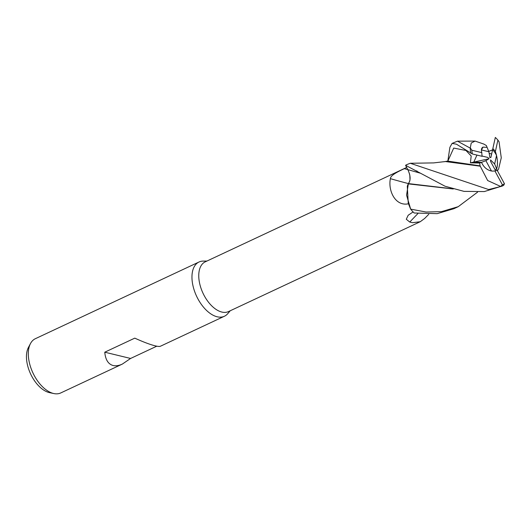 <?xml version="1.0" encoding="UTF-8"?>
<svg xmlns="http://www.w3.org/2000/svg" width="531" height="531" viewBox="0 0 531 531"><rect width="100%" height="100%" fill="white"/><g stroke="black" fill="none" stroke-linecap="round" stroke-linejoin="round"><path stroke-width="0.8" d="M206.937 261.046L203.088 261.099A29.948 16.7 64.9 0 0 198.999 262.009A29.948 16.7 64.9 0 0 194.266 290.397A29.948 16.7 64.9 0 0 217.133 316.775A29.948 16.7 64.9 0 0 224.414 316.244A29.948 16.7 64.9 0 0 227.733 313.688L230.235 310.761M406.673 167.444L205.212 261.856A27.453 15.313 64.9 0 0 200.871 287.875A27.453 15.313 64.9 0 0 221.832 312.055A27.453 15.313 64.9 0 0 228.509 311.571L420.247 221.719L412.521 222.701L409.759 222.058L406.281 219.257L408.18 215.247L413.118 211.935M489.151 153.28L491.573 154.017L490.896 157.435L489.914 157.7L488.892 151.753L481.418 149.941L482.984 147.12L487.1 147.366L486.356 145.54L483.847 144.087M497.388 170.697L494.653 163.979L496.538 155.457C497.693 160.76 497.753 165.148 496.724 168.626C498.005 163.787 497.554 158.085 495.377 151.521L497.912 140.091A28.946 16.149 64.9 0 0 495.323 137.436L490.896 157.435M496.538 155.457A13.474 7.514 64.9 0 0 492.602 149.682L494.925 139.188M496.724 168.626L495.104 169.767L496.724 168.626M198.999 262.009L35.345 338.705A29.948 16.7 64.9 0 0 30.473 343.577A29.948 16.7 64.9 0 0 32.789 372.609A29.948 16.7 64.9 0 0 53.478 393.471A29.948 16.7 64.9 0 0 53.896 393.564A29.948 16.7 64.9 0 0 60.76 392.94L122.369 364.067C118.917 365.673 115.831 366.151 113.123 365.514C108.244 364.18 105.463 359.739 104.766 352.199L130.593 358.458L122.369 364.067M104.766 352.199L134.774 338.141C143.31 342.004 150.094 344.566 155.138 345.827C157.826 346.477 159.599 346.604 160.462 346.219L224.414 316.244M156.791 346.185L130.593 358.458M30.473 343.577L28.415 347.473A27.068 15.094 64.9 0 0 30.506 373.711A27.068 15.094 64.9 0 0 49.204 392.568A27.068 15.094 64.9 0 0 49.582 392.655L53.896 393.564M428.769 214.312L424.641 218.473L420.247 221.719M410.251 163.263L433.621 162.911L445.343 161.543L480.25 166.196L487.657 180.527L500.76 186.507L488.646 189.54L410.251 163.256L406.726 164.663A29.948 16.7 64.9 0 0 405.565 165.314L407.815 169.641C410.655 175.741 410.828 180.394 408.326 183.587L408.312 183.766A24.758 13.813 64.9 0 0 407.29 186.288L408.259 203.247L410.622 209.068L406.567 195.169L408.332 183.885L407.29 186.288M408.339 183.573A506.753 290.557 32.8 0 1 390.385 178.662C390.438 174.938 399.83 170.843 404.297 168.659L406.739 167.511M408.585 203.771C395.303 206.678 387.915 190.642 390.385 178.662M417.897 213.595A506.753 412.454 -49.3 0 0 409.759 222.058M408.585 183.341L408.359 183.587C410.848 180.394 410.675 175.741 407.821 169.641L408.279 170.577M409.335 173.332L409.7 174.712M409.74 174.898L409.813 175.25M409.826 175.336L409.998 179.936M409.992 179.982L409.686 181.283M452.711 188.817L408.359 183.587L408.326 184.011L408.326 183.587M488.892 151.753L487.1 147.366L482.984 147.12C481.411 147.943 481.026 149.782 481.823 152.643A13.474 7.514 64.9 0 0 482.168 156.333L472.351 153.97L456.434 144.193L452.087 143.41L457.463 141.16L470.234 148.122A29.948 16.7 64.9 0 0 470.798 153.253M491.467 171.009C486.993 170.059 483.668 167.172 481.498 162.347L473.791 162.088L476.957 155.085L473.791 162.094L481.498 162.347L485.885 160.681L491.467 171.009M495.688 170.849L490.637 161.53L490.544 159.95L494.653 163.979M482.115 156.061L487.896 157.448L488.965 158.762L470.413 162.831L479.679 163.037L480.064 165.864L447.699 161.092L443.903 161.782M488.965 158.762L485.885 160.681M477.555 192.169L458.233 206.672L441.473 211.643L426.041 212.022L410.655 209.128L406.573 195.182L408.332 183.885L453.275 188.983M447.839 161.059L449.896 147.319L452.087 143.41M479.679 163.037L481.498 162.347C483.92 167.617 487.584 170.544 492.502 171.128L494.925 170.975A13.474 7.514 64.9 0 0 496.425 170.584A13.474 7.514 64.9 0 0 497.109 170.185L496.087 170.723M405.565 165.314L445.058 186.235L464.041 191.379L484.305 191.572L502.665 185.85A29.948 16.7 64.9 0 0 503.713 185.279L504.45 183.739L497.109 170.185M500.76 186.507A29.948 16.7 64.9 0 0 502.665 185.85M410.655 209.128A29.948 16.7 64.9 0 0 414.187 213.004L437.192 213.654L453.939 208.69L458.233 206.672M466.437 150.485L465.501 150.001L471.189 155.975L470.413 162.831M480.064 165.864L480.329 166.322M497.58 170.557L497.866 170.099M498.536 169.25L501.271 157.82L499.047 141.737L497.912 140.091M498.483 169.535L498.556 169.137M492.376 149.948L488.739 151.381M483.94 144.107L475.092 141.087L471.229 143.025L470.234 148.122M481.823 152.643L471.793 150.213A28.946 16.149 64.9 0 0 472.351 153.97M494.925 170.975L502.426 184.841A28.946 16.149 64.9 0 0 504.45 183.739M471.793 150.213L470.393 147.963M495.377 151.521A13.474 7.514 64.9 0 0 492.854 148.627M502.426 184.841L500.7 186.381M407.801 169.615A502.83 288.306 32.8 0 1 404.297 168.659M407.821 169.641L420.18 173.139M466.304 150.538L453.706 148.076L447.872 161.052M447.699 161.092L448.104 160.913M417.14 171.174L416.702 170.889M475.092 141.087L457.463 141.16"/></g></svg>
